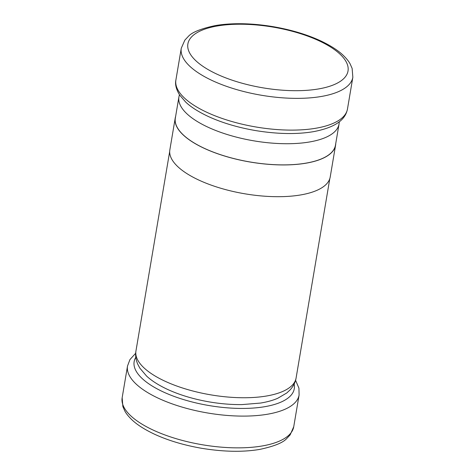 <?xml version="1.0" encoding="UTF-8"?>
<svg xmlns="http://www.w3.org/2000/svg" width="475" height="475" viewBox="0 0 475 475"><rect width="100%" height="100%" fill="white"/><g stroke="black" fill="none" stroke-linecap="round" stroke-linejoin="round"><path stroke-width="0.71" d="M204.226 148.271A81.207 30.786 -170.4 0 1 175.334 118.115L178.915 96.948A81.207 30.786 -170.4 0 0 207.807 127.104A81.207 30.786 -170.4 0 0 290.783 143.682A81.207 30.786 -170.4 0 0 339.049 124.028L335.469 145.196A81.207 30.786 -170.4 0 1 287.203 164.849A81.207 30.786 -170.4 0 1 204.226 148.271M175.607 116.488A81.32 30.828 9.6 0 0 175.222 118.097L169.848 149.845A81.32 30.828 9.6 0 0 198.782 180.049A81.32 30.828 9.6 0 0 281.877 196.65A81.32 30.828 9.6 0 0 330.214 176.973L335.582 145.219A81.32 30.828 9.6 0 0 335.742 143.575M175.222 118.097A81.32 30.828 9.6 0 0 204.149 148.295A81.32 30.828 9.6 0 0 287.244 164.896A81.32 30.828 9.6 0 0 335.582 145.219M135.951 350.972A81.207 30.786 9.6 0 0 164.837 381.128A81.207 30.786 9.6 0 0 247.813 397.706A81.207 30.786 9.6 0 0 296.085 378.053C295.438 382.197 293.473 386.116 290.189 389.809L286.769 392.979L277.81 398.24C273.119 400.318 267.377 401.921 260.591 403.055L242.119 404.587C231.568 404.724 220.638 403.833 209.327 401.909C193.592 399.172 179.568 394.957 167.253 389.268C158.436 385.106 151.537 380.701 146.567 376.046L139.84 368.131L137.655 364.004C135.767 359.438 135.197 355.092 135.951 350.972L169.688 151.489M347.474 109.013C345.901 116.785 340.118 126.599 313.5 131.658C296.75 134.484 277.471 134.128 255.663 130.589C237.726 127.496 221.855 122.758 208.056 116.375C198.253 111.72 190.802 106.958 185.713 102.095L179.675 95.095C176.166 89.342 174.907 84.307 175.898 79.996A87.008 32.983 9.6 0 0 206.851 112.308A87.008 32.983 9.6 0 0 295.753 130.067A87.008 32.983 9.6 0 0 347.474 109.013L352.842 77.259A87.008 32.983 -170.4 0 1 301.126 98.319A87.008 32.983 -170.4 0 1 212.224 80.554A87.008 32.983 -170.4 0 1 181.272 48.242L184.846 40.126L188.332 36.415C191.995 32.264 200.973 28.66 215.264 25.591C221.374 24.528 228.119 23.916 235.505 23.75C247.659 23.507 260.342 24.504 273.558 26.742C291.312 29.848 307.022 34.562 320.684 40.88C330.6 45.594 338.099 50.403 343.193 55.314C346.346 58.354 348.638 61.174 350.063 63.769L352.135 68.418L352.842 77.259M319.129 40.844A81.207 30.786 9.6 0 0 206.162 28.672A81.207 30.786 9.6 0 0 216.772 74.076A81.207 30.786 9.6 0 0 329.739 86.248A81.207 30.786 9.6 0 0 319.129 40.844M293.728 426.758L290.154 434.874L286.668 438.585C283.005 442.736 274.027 446.34 259.736 449.409C242.85 452.247 223.422 451.862 201.442 448.258C183.688 445.152 167.978 440.438 154.316 434.12C144.4 429.406 136.901 424.597 131.807 419.686C128.654 416.646 126.362 413.826 124.937 411.231L122.865 406.582L122.158 397.741A87.008 32.983 9.6 0 0 153.11 430.053A87.008 32.983 9.6 0 0 242.013 447.812A87.008 32.983 9.6 0 0 293.728 426.758L299.102 395.004A87.008 32.983 -170.4 0 1 247.386 416.058A87.008 32.983 -170.4 0 1 158.478 398.299A87.008 32.983 -170.4 0 1 127.526 365.988L129.942 359.581L135.69 353.252M135.808 357.277A81.207 30.786 9.6 0 0 163.032 391.816A81.207 30.786 9.6 0 0 251.441 408.173A81.207 30.786 9.6 0 0 294.144 384.055M179.419 94.703L178.915 96.948M181.272 48.242L175.898 79.996M329.822 178.576L296.085 378.053M122.158 397.741L127.526 365.988M295.581 380.297L298.929 388.158L299.102 395.004M339.31 121.748L339.049 124.028"/></g></svg>
